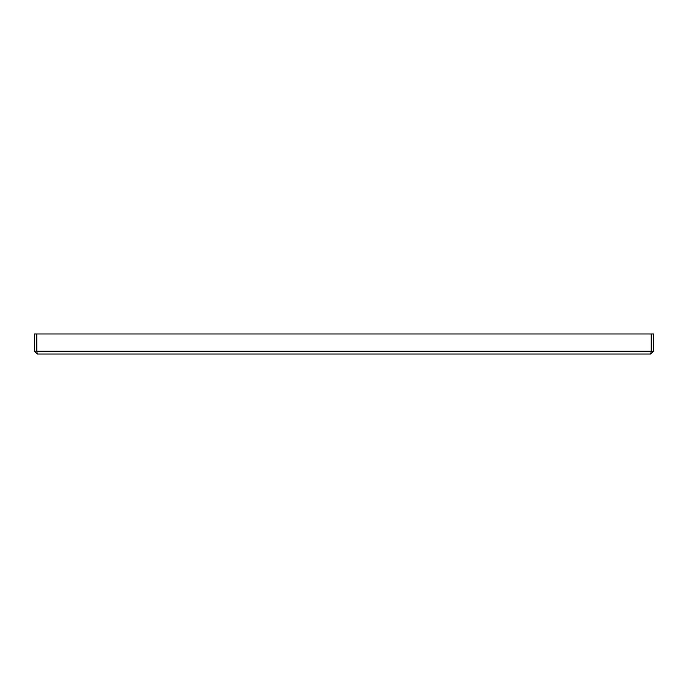 <?xml version="1.0" encoding="UTF-8"?>
<svg xmlns="http://www.w3.org/2000/svg" width="688" height="688" viewBox="0 0 688 688"><rect width="100%" height="100%" fill="white"/><g stroke="black" fill="none" stroke-linecap="round" stroke-linejoin="round"><path stroke-width="1.03" d="M651.132 351.757L650.736 354.036L653.6 351.164L653.6 333.964L651.45 333.964L651.45 351.164L650.736 351.886M653.6 351.164L651.45 351.164M36.868 351.757L36.799 333.964L651.201 333.964L651.201 351.164L36.799 351.164L37.264 354.036L34.4 351.164L34.4 333.964L36.55 333.964L36.55 351.164L37.264 351.886M34.4 351.164L36.55 351.164M650.736 354.036L37.264 354.036"/></g></svg>
